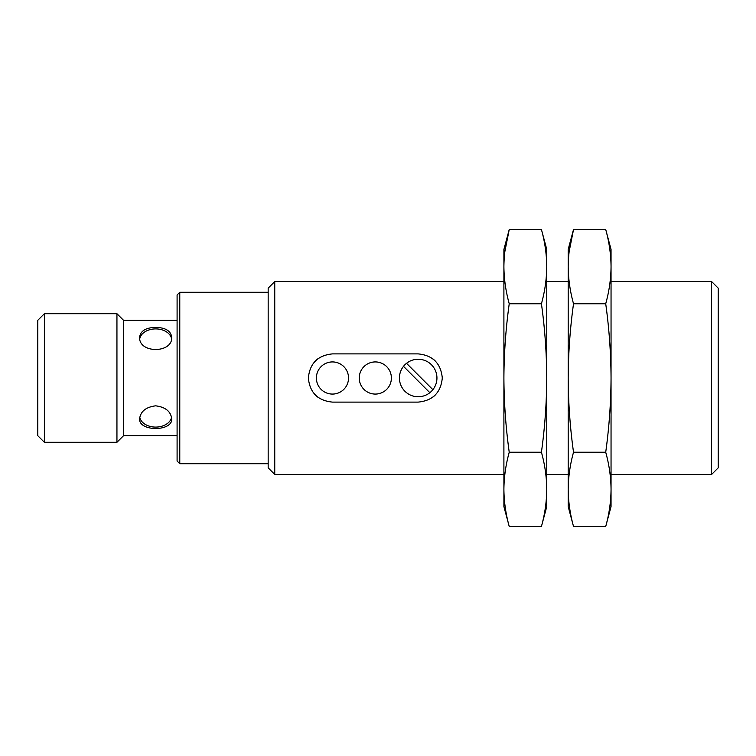 <?xml version="1.0" encoding="UTF-8"?>
<svg xmlns="http://www.w3.org/2000/svg" width="756" height="756" viewBox="0 0 756 756"><rect width="100%" height="100%" fill="white"/><g stroke="black" fill="none" stroke-linecap="round" stroke-linejoin="round"><path stroke-width="1.13" d="M155.66 405.83C145.908 407.068 140.55 411.396 139.595 418.815C138.65 431.733 172.689 431.723 171.735 418.815C170.78 411.387 165.422 407.068 155.66 405.83M139.737 417.265A16.074 11.368 180 0 0 155.66 427.093A16.074 11.368 180 0 0 171.593 417.265M155.66 327.442C145.908 327.575 140.55 330.826 139.595 337.185C138.65 353.591 172.689 353.581 171.735 337.185C170.78 330.826 165.422 327.575 155.66 327.442M171.584 338.735A16.074 11.368 0 0 0 155.66 328.907A16.074 11.368 0 0 0 139.737 338.726M177.093 435.721L123.521 435.721L123.521 320.279L116.944 313.712L44.377 313.712L44.377 442.288L116.944 442.288L116.944 313.712M432.867 389.661L406.52 363.315A18.749 18.749 0 0 0 410.026 394.887A18.749 18.749 0 0 0 431.44 364.742A18.749 18.749 0 0 0 406.52 363.315M509.232 303.761L541.428 303.761C544.849 328.302 546.626 353.043 546.758 378L546.758 249.423L541.428 229.531C544.868 241.901 546.645 254.271 546.758 266.651C546.645 254.271 544.868 241.901 541.428 229.531L509.232 229.531C505.792 241.901 504.016 254.271 503.902 266.651C504.016 279.021 505.792 291.391 509.232 303.761C505.802 328.501 504.025 353.25 503.902 378C504.035 402.957 505.811 427.698 509.232 452.239C505.792 464.609 504.016 476.979 503.902 489.349C504.016 501.729 505.792 514.099 509.232 526.469L503.902 506.577L503.902 249.423L509.232 229.531L504.819 251.795M503.902 474.437L274.749 474.437L274.749 281.563L503.902 281.563M418.181 402.107L332.46 402.107C317.813 400.661 309.78 392.629 308.353 378.019C309.771 363.381 317.813 355.339 332.46 353.893L418.181 353.893C432.829 355.339 440.861 363.371 442.288 377.981C440.871 392.619 432.838 400.661 418.181 402.107M274.749 474.437L268.172 467.86L268.172 288.14L274.749 281.563M268.172 463.721L179.777 463.721L179.777 292.279L268.172 292.279M179.777 463.721L177.093 461.037L177.093 294.963L179.777 292.279M44.377 442.288L37.8 435.721L37.8 320.279L44.377 313.712M509.232 526.469L541.428 526.469C544.868 514.099 546.645 501.729 546.758 489.349C546.645 501.729 544.868 514.099 541.428 526.469L546.758 506.577L546.758 378C546.635 402.75 544.859 427.499 541.428 452.239C544.868 464.609 546.645 476.979 546.758 489.349M509.232 452.239L541.428 452.239M546.758 266.651C546.645 279.021 544.868 291.391 541.428 303.761M568.191 489.349C568.314 476.979 570.09 464.609 573.52 452.239L605.717 452.239C609.156 464.609 610.933 476.979 611.046 489.349C610.933 501.729 609.156 514.099 605.717 526.469L573.52 526.469C570.09 514.099 568.314 501.729 568.191 489.349C568.314 501.729 570.09 514.099 573.52 526.469L568.191 506.577L568.191 249.423L573.52 229.531L569.107 251.795M573.52 452.239C570.1 427.698 568.323 402.957 568.191 378C568.314 353.25 570.09 328.501 573.52 303.761C570.09 291.391 568.314 279.021 568.191 266.651C568.314 254.271 570.09 241.901 573.52 229.531L605.717 229.531C609.156 241.901 610.933 254.271 611.046 266.651C610.933 254.271 609.156 241.901 605.717 229.531L611.046 249.423L611.046 266.651C610.933 279.021 609.156 291.391 605.717 303.761C609.138 328.302 610.914 353.043 611.046 378C610.924 402.75 609.147 427.499 605.717 452.239M573.52 303.761L605.717 303.761M711.623 281.563L711.623 474.437L718.2 467.86L718.2 288.14L711.623 281.563L611.046 281.563M605.717 526.469L611.046 506.577L611.046 266.651M432.196 397.618A24.107 24.107 0 0 0 435.239 395.038M435.229 360.952A24.107 24.107 0 0 0 432.904 358.911M318.446 358.382A24.107 24.107 0 0 0 315.403 360.962M315.413 395.048A24.107 24.107 0 0 0 317.737 397.089M316.386 378A16.074 16.074 0 0 0 332.46 394.074A16.074 16.074 0 0 0 348.535 378A16.074 16.074 0 0 0 332.46 361.926A16.074 16.074 0 0 0 316.386 378M359.251 378A16.074 16.074 0 0 0 375.326 394.074A16.074 16.074 0 0 0 391.391 378A16.074 16.074 0 0 0 375.326 361.926A16.074 16.074 0 0 0 359.251 378M403.496 366.339L429.843 392.685M177.093 320.279L123.521 320.279M123.521 435.721L116.944 442.288M568.191 281.563L546.758 281.563M568.191 474.437L546.758 474.437M711.623 474.437L611.046 474.437"/></g></svg>
